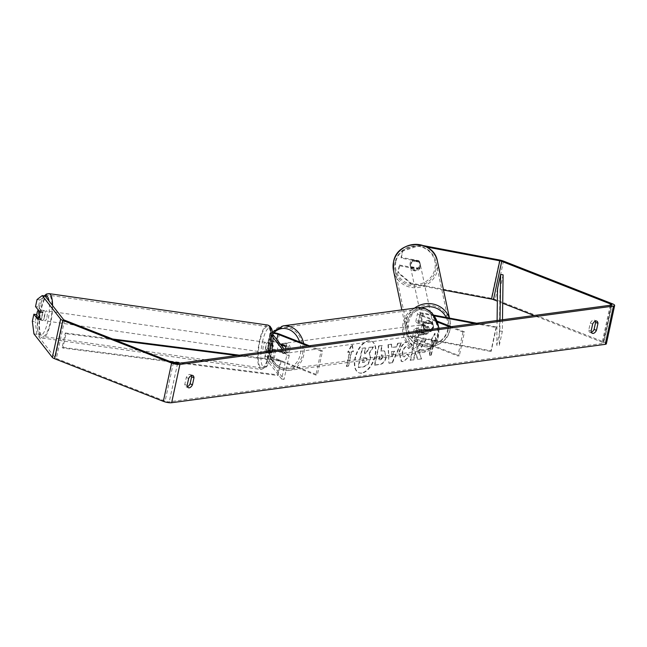 <?xml version="1.0" encoding="UTF-8"?>
<svg xmlns="http://www.w3.org/2000/svg" width="647" height="647" viewBox="0 0 647 647"><rect width="100%" height="100%" fill="white"/><g stroke="black" fill="none" stroke-linecap="round" stroke-linejoin="round"><path stroke-width="0.49" stroke-dasharray="3.23 2.43" d="M285.327 353.319A5.047 4.068 -97.7 0 0 288.732 348.83A5.047 4.068 -97.7 0 0 285.683 343.533A5.047 4.068 -97.7 0 0 283.976 343.314A5.047 4.068 -97.7 0 0 280.563 347.803A5.047 4.068 -97.7 0 0 283.612 353.1A5.047 4.068 -97.7 0 0 285.327 353.319L284.138 353.472A5.047 4.068 -97.7 0 1 282.432 353.262A5.047 4.068 -97.7 0 1 279.916 350.714L278.145 350.957L283.79 353.173A5.047 4.068 -97.7 0 0 285.78 348.943A5.047 4.068 82.3 0 1 283.24 353.472L274.538 350.059A3.534 0.857 12.2 0 0 271.004 349.251A3.534 0.857 12.2 0 0 269.015 349.598A3.534 0.857 12.2 0 0 269.103 349.857L271.562 353.003A5.047 1.367 -81.8 0 0 272.84 349.752A5.047 1.367 -81.8 0 0 273.22 345.344L270.81 344.997L268.351 341.859A6.058 1.464 -167.8 0 1 268.206 341.406A6.058 1.464 -167.8 0 1 271.611 340.823A6.058 1.464 -167.8 0 1 277.676 342.206L286.37 345.619A5.047 4.068 82.3 0 1 284.72 353.27L276.018 349.865A6.058 1.464 12.2 0 0 269.953 348.474A6.058 1.464 12.2 0 0 266.548 349.065A6.058 1.464 12.2 0 0 266.701 349.509L269.16 352.655A5.047 1.367 -81.8 0 0 270.438 349.404A5.047 1.367 -81.8 0 0 270.81 344.997M281.655 379.029L264.938 357.645A6.058 1.464 -167.8 0 1 264.793 357.193A6.058 1.464 -167.8 0 1 268.198 356.61A6.058 1.464 -167.8 0 1 274.255 357.993L317.362 374.888L315.882 375.082L272.783 358.195A3.534 0.857 -167.8 0 0 269.241 357.387A3.534 0.857 -167.8 0 0 267.26 357.726A3.534 0.857 -167.8 0 0 267.348 357.993L284.057 379.368L281.655 379.029L286.823 355.106L282.375 349.404M273.058 337.483L270.114 333.723A6.058 1.464 -167.8 0 1 269.969 333.27A6.058 1.464 -167.8 0 1 272.662 332.639M286.823 355.106L289.233 355.446L284.3 349.145M272.888 334.548L272.516 334.07A3.534 0.857 -167.8 0 1 272.427 333.803A3.534 0.857 -167.8 0 1 272.783 333.537M307.818 345.975L321.049 351.159L315.882 375.082M273.22 345.344L270.761 342.198A3.534 0.857 -167.8 0 1 270.672 341.94A3.534 0.857 -167.8 0 1 272.654 341.6A3.534 0.857 -167.8 0 1 276.196 342.409L280.288 344.01M309.298 345.781L322.529 350.965L317.362 374.888M322.529 350.965L321.049 351.159M289.233 355.446L284.057 379.368M284.89 345.813L286.37 345.619M283.24 353.472L284.72 353.27M271.562 353.003L269.16 352.655M430.595 331.587A5.047 4.869 168 0 0 432.253 323.929L421.504 321.907A3.534 0.857 12.2 0 0 418.253 322.069A3.534 0.857 12.2 0 0 419.628 323.096L428.33 326.5A5.047 4.068 82.3 0 1 426.672 334.159L417.978 330.746A3.534 0.857 -167.8 0 1 416.595 329.719A3.534 0.857 -167.8 0 1 419.854 329.558L430.595 331.587L430.457 330.94A5.047 4.869 168 0 0 432.107 323.282L421.367 321.252A6.058 1.464 12.2 0 0 415.786 321.535A6.058 1.464 12.2 0 0 418.156 323.29L426.85 326.703A5.047 4.068 82.3 0 1 425.192 334.353L416.498 330.949A6.058 1.464 -167.8 0 1 414.129 329.194A6.058 1.464 -167.8 0 1 419.717 328.911L430.457 330.94M474.777 323.5L496.314 327.568L496.176 326.913L476.702 323.233M434.064 315.186L423.13 313.116A6.058 1.464 12.2 0 0 417.541 313.399A6.058 1.464 12.2 0 0 419.911 315.162L437.841 322.182M496.176 326.913L491 350.836L417.954 337.038A6.058 1.464 12.2 0 0 412.374 337.322A6.058 1.464 12.2 0 0 414.735 339.085L457.841 355.971L459.321 355.769L416.215 338.882A3.534 0.857 12.2 0 1 414.832 337.855A3.534 0.857 12.2 0 1 418.091 337.694L491.138 351.491L491 350.836M434.606 315.914L423.267 313.771A3.534 0.857 12.2 0 0 420.008 313.932A3.534 0.857 12.2 0 0 421.391 314.96L437.501 321.276M451.258 326.662L464.489 331.846L459.321 355.769M449.778 326.864L463.009 332.048L464.489 331.846M463.009 332.048L457.841 355.971M496.314 327.568L491.138 351.491M428.33 326.5L426.85 326.703M426.672 334.159L425.192 334.353M432.253 323.929L432.107 323.282M420.275 266.329A5.047 4.869 168 0 0 415.358 260.523A5.047 4.869 168 0 0 410.408 266.443A5.047 4.869 168 0 0 420.275 266.329M417.841 267.979A5.047 4.869 168 0 0 419.288 261.283L412.244 259.957A5.047 4.869 168 0 0 410.796 266.653L417.841 267.979L418.035 268.893A5.047 4.869 168 0 1 410.991 267.559L410.796 266.653M412.244 259.957L412.438 260.862A5.047 4.869 168 0 1 419.482 262.197L419.288 261.283M433.118 326.832A5.047 4.869 168 0 0 428.201 321.025A5.047 4.869 168 0 0 423.251 326.945A5.047 4.869 168 0 0 433.118 326.832M423.534 326.266A5.047 4.869 168 0 0 424.222 329.889L424.052 329.105A5.047 4.869 168 0 0 431.096 330.431L431.258 331.215A5.047 4.869 168 0 0 432.706 324.519L432.544 323.735A5.047 4.869 168 0 0 425.5 322.408L425.669 323.185A5.047 4.869 168 0 0 423.534 326.266M431.258 331.215L424.222 329.889M425.669 323.185L432.706 324.519M419.482 262.197L412.438 260.862M410.991 267.559L418.035 268.893M424.052 329.105L431.096 330.431M432.544 323.735L425.5 322.408M423.122 324.317A5.047 4.869 168 0 0 428.039 330.124A5.047 4.869 168 0 0 432.98 324.204A5.047 4.869 168 0 0 423.122 324.317M410.554 265.116A5.047 4.869 168 0 0 415.471 270.923A5.047 4.869 168 0 0 420.421 265.003A5.047 4.869 168 0 0 410.554 265.116M395.123 262.205A20.833 20.097 168 0 0 395.107 270.373A20.833 20.097 168 0 0 415.431 286.176A20.833 20.097 168 0 0 435.843 269.896A20.833 20.097 168 0 0 435.868 261.72A20.833 20.097 168 0 0 415.536 245.917A20.833 20.097 168 0 0 395.123 262.205M448.411 329.097A20.833 20.097 168 0 0 448.428 320.92A20.833 20.097 168 0 0 428.104 305.117A20.833 20.097 168 0 0 407.691 321.405A20.833 20.097 168 0 0 407.667 329.574A20.833 20.097 168 0 0 427.999 345.377A20.833 20.097 168 0 0 448.411 329.097M361.835 373.157A17.016 9.187 -68.6 0 1 359.117 372.866A17.016 9.187 -68.6 0 1 355.963 356.012A17.016 9.187 -68.6 0 1 368.814 340.888A17.016 9.187 -68.6 0 1 371.532 341.179A17.016 9.187 -68.6 0 1 374.686 358.042A17.016 9.187 -68.6 0 1 361.835 373.157M361.438 373.004A17.016 9.187 -68.6 0 1 358.721 372.712A17.016 9.187 -68.6 0 1 355.567 355.85A17.016 9.187 -68.6 0 1 368.418 340.734A17.016 9.187 -68.6 0 1 371.135 341.026A17.016 9.187 -68.6 0 1 374.289 357.88A17.016 9.187 -68.6 0 1 361.438 373.004M33.943 333.86L36.83 334.281L55.23 357.823A3.025 0.736 12.2 0 0 56.346 358.478L165.114 401.108A3.025 0.736 12.2 0 0 169.263 401.795L602.826 343.42A3.025 0.736 12.2 0 0 603.416 343.128A3.025 0.736 12.2 0 0 602.228 342.247L534.026 315.518M418.698 351.078L421.399 358.705L417.509 359.231L415.115 352.008L413.441 359.772L410.158 360.217L414.298 341.082L417.574 340.637L416.506 345.587L417.242 347.585L421.755 340.079L425.694 339.546L418.698 351.078L421.399 358.705M396.069 346.832L391.484 347.447L391.386 344.164L388.006 344.616L388.871 363.104L392.009 362.676L401.156 342.853L397.662 343.322L396.069 346.832L396.465 346.986L391.484 347.447M191.318 375.543A5.047 2.725 111.4 0 0 190.339 374.532A5.047 2.725 111.4 0 0 186.287 377.5L184.767 384.544A5.047 2.725 111.4 0 0 186.037 386.801A5.047 2.725 111.4 0 0 186.846 386.89A5.047 2.725 111.4 0 0 187.436 386.72M591.431 332.323A5.047 2.725 -68.6 0 1 590.832 332.485A5.047 2.725 -68.6 0 1 590.032 332.404A5.047 2.725 -68.6 0 1 588.754 330.148L590.282 323.104A5.047 2.725 -68.6 0 1 594.334 320.136A5.047 2.725 -68.6 0 1 595.305 321.147M435.803 340.354L434.752 333.254L430.481 341.074L432.253 340.832L429.147 355.187L430.926 354.952L434.032 340.597L436.199 340.516L434.752 333.254M349.445 351.984L347.674 352.227L351.944 344.406L352.995 351.507L351.216 351.75L348.118 366.097L346.339 366.339L349.445 351.984L349.841 352.138L346.735 366.493L346.339 366.339M385.919 356.95L384.294 350.868L380.711 350.909L381.892 345.441L378.616 345.886L374.476 365.021L379.546 364.342C382.709 363.792 384.828 361.333 385.919 356.95L384.69 351.022L380.711 350.909M411.541 345.272L409.195 341.834L407.238 341.656C403.421 342.603 400.671 346.177 398.997 352.38L401.245 361.358L403.065 361.544L408.953 356.877L407.149 354.119L404.084 356.707L403.332 356.634L404.48 356.869C402.774 356.812 402.191 355.252 402.749 352.186L402.757 352.13C403.55 348.976 404.86 347.148 406.688 346.638L407.561 346.719L408.855 348.604L411.937 345.425L409.583 341.988L407.634 341.81C403.809 342.756 401.067 346.331 399.393 352.534L401.641 361.511L403.461 361.697L408.953 356.877M409.349 357.031L407.545 354.273L404.084 356.707C402.377 356.659 401.795 355.098 402.353 352.033L402.361 351.976C403.154 348.822 404.464 346.994 406.292 346.485L407.165 346.566L408.459 348.45M606.376 343.767A6.058 1.464 12.2 0 0 604.007 342.012L495.23 299.383A6.058 1.464 12.2 0 0 491.348 298.299L410.902 283.103L397.905 272.023L398.075 272.808L411.071 283.887L410.902 283.103M502.711 303.249L497.357 301.146M443.518 290.018L411.071 283.887M426.543 246.968L419.345 245.609L402.766 251.101L401.245 258.129L418.997 261.477A5.047 4.869 -12 0 1 417.339 269.136L399.587 265.78L399.425 265.003L397.905 272.023M423.68 245.682L419.183 244.833L419.345 245.609M402.766 251.101L402.596 250.324L419.183 244.833M402.596 250.324L401.083 257.344L418.827 260.701A5.047 4.869 168 0 1 419.976 262.917L420.146 263.701M399.425 265.003L417.178 268.351A5.047 4.869 168 0 0 419.976 262.917L420.283 264.348M399.587 265.78L398.075 272.808M401.245 258.129L401.083 257.344M37.041 299.545L39.928 299.957L38.408 306.985L42.467 312.178A5.047 1.367 98.2 0 1 42.095 316.585A5.047 1.367 98.2 0 1 40.818 319.836L36.75 314.636L35.237 321.664L32.35 321.252M39.928 299.957L45.104 296.002A19.928 5.394 -81.8 0 0 38.909 309.784A19.928 5.394 -81.8 0 0 39.281 334.386A19.928 5.394 -81.8 0 0 47.821 321.187A19.928 5.394 -81.8 0 0 48.994 300.976M36.83 334.281L35.237 321.664M42.467 312.178L39.588 311.765M38.408 306.985L35.52 306.573M40.818 319.836L37.93 319.416M186.287 377.5L188.665 378.43M184.767 384.544L187.137 385.475M417.339 269.136L417.178 268.351M418.997 261.477L418.827 260.701M590.282 323.104L592.652 324.034M588.754 330.148L591.132 331.078M373.44 346.946L369.639 347.455L366 353.585L364.56 353.78L365.814 347.973L362.53 348.418L358.381 367.593L363.986 366.841L368.297 364.237L370.327 359.578C370.885 356.667 370.496 354.807 369.162 354.014L373.44 346.946L369.251 347.302L365.604 353.432L364.164 353.626L365.418 347.819L362.134 348.256L357.985 367.439L363.59 366.687L367.908 364.083L369.93 359.417C370.488 356.505 370.1 354.653 368.766 353.86L373.044 346.792M435.148 333.415L430.878 341.228L430.481 341.074M430.878 341.228L432.253 340.832M432.649 340.993L429.543 355.34L429.147 355.187M434.032 340.597L434.428 340.751L431.323 355.106L430.926 354.952M431.323 355.106L429.543 355.34M434.428 340.751L436.199 340.516M346.735 366.493L348.118 366.097M349.841 352.138L348.07 352.38L352.34 344.56L353.391 351.661L351.216 351.75M351.612 351.903L348.515 366.259M391.88 347.601L391.386 344.164M391.783 344.317L388.006 344.616M388.402 344.778L388.871 363.104M389.259 363.258L392.009 362.676M392.405 362.838L401.552 343.007L401.156 342.853M401.552 343.007L397.662 343.322M398.059 343.476L396.465 346.986M392.001 351.572L394.638 351.216L392.163 356.796L391.605 351.418L394.241 351.062L391.767 356.643L391.605 351.418M381.107 351.07L382.288 345.595L381.892 345.441M382.288 345.595L378.616 345.886M379.005 346.04L374.872 365.175L374.476 365.021M374.872 365.175L379.943 364.496C383.105 363.954 385.224 361.487 386.316 357.104M383.089 357.306L380.646 360.072L379.11 360.282L380.21 355.219L382.49 355.074L381.366 354.855L382.692 357.144L380.258 359.918L378.713 360.128L379.813 355.066L381.762 355.009L382.692 357.144M421.795 358.859L417.905 359.384L415.511 352.17L413.837 359.934L410.554 360.371L414.695 341.236L417.97 340.791L416.903 345.741L417.638 347.738L422.151 340.233L425.694 339.546M426.082 339.699L419.094 351.232M408.855 348.604L411.937 345.425M362.668 362.546L363.663 357.945L365.83 357.654L366.703 359.538L364.423 362.102L362.271 362.393L363.266 357.791L366.153 357.556L367.084 359.748L364.811 362.255L362.271 362.393M44.497 316.925A5.047 1.367 -81.8 0 0 44.085 310.495A5.047 1.367 -81.8 0 0 42.241 314.046A5.047 1.367 -81.8 0 0 42.653 320.483A5.047 1.367 -81.8 0 0 44.497 316.925M38.537 310.423L41.368 310.827A5.047 1.367 -81.8 0 1 42.16 310.212A5.047 1.367 -81.8 0 1 42.977 312.889L39.613 312.404M38.165 319.108L41.529 319.586A5.047 1.367 -81.8 0 1 40.729 320.2A5.047 1.367 -81.8 0 1 39.912 317.531L36.547 317.046M268.036 349.057A5.047 1.367 -81.8 0 0 267.623 342.619A5.047 1.367 -81.8 0 0 265.78 346.177A5.047 1.367 -81.8 0 0 266.184 352.607A5.047 1.367 -81.8 0 0 268.036 349.057M271.627 343.929A5.047 1.367 -81.8 0 0 270.583 346.865A5.047 1.367 -81.8 0 0 270.179 350.625L267.3 350.213A5.047 1.367 -81.8 0 0 268.109 352.89A5.047 1.367 -81.8 0 0 268.909 352.275L271.797 352.688A5.047 1.367 -81.8 0 0 272.84 349.752A5.047 1.367 -81.8 0 0 273.244 345.991L270.357 345.571A5.047 1.367 -81.8 0 0 269.548 342.902A5.047 1.367 -81.8 0 0 268.748 343.517L271.627 343.929L273.244 345.991M271.797 352.688L270.179 350.625M42.977 312.889L41.368 310.827M39.912 317.531L41.529 319.586M267.3 350.213L268.909 352.275M270.357 345.571L268.748 343.517M265.626 348.717A5.047 1.367 -81.8 0 0 265.221 342.279A5.047 1.367 -81.8 0 0 263.369 345.83A5.047 1.367 -81.8 0 0 263.782 352.267A5.047 1.367 -81.8 0 0 265.626 348.717M46.899 317.273A5.047 1.367 -81.8 0 0 46.487 310.835A5.047 1.367 -81.8 0 0 44.643 314.385A5.047 1.367 -81.8 0 0 45.055 320.823A5.047 1.367 -81.8 0 0 46.899 317.273M41.117 309.873A20.833 5.637 -81.8 0 0 42.807 336.456A20.833 5.637 -81.8 0 0 50.434 321.794A20.833 5.637 -81.8 0 0 48.735 295.21A20.833 5.637 -81.8 0 0 41.117 309.873M259.843 341.309A20.833 5.637 -81.8 0 0 261.534 367.892A20.833 5.637 -81.8 0 0 269.16 353.23A20.833 5.637 -81.8 0 0 267.462 326.646A20.833 5.637 -81.8 0 0 259.843 341.309M423.211 325.012A5.047 4.068 -97.7 0 0 421.496 324.802A5.047 4.068 -97.7 0 0 418.091 329.283A5.047 4.068 -97.7 0 0 421.14 334.58A5.047 4.068 -97.7 0 0 422.847 334.798A5.047 4.068 -97.7 0 0 426.252 330.31A5.047 4.068 -97.7 0 0 423.211 325.012M423.033 324.948A5.047 4.068 -97.7 0 0 421.585 331.644L419.806 331.879A5.047 4.068 -97.7 0 0 422.321 334.426A5.047 4.068 -97.7 0 0 424.028 334.636A5.047 4.068 -97.7 0 0 425.459 334.095L427.23 333.852A5.047 4.068 -97.7 0 0 428.678 327.156L423.033 324.948L421.254 325.182A5.047 4.068 -97.7 0 1 422.685 324.64A5.047 4.068 -97.7 0 1 424.392 324.851A5.047 4.068 -97.7 0 1 426.907 327.398L428.678 327.156M421.585 331.644L427.23 333.852M280.879 344.762L279.593 344.261A5.047 4.068 -97.7 0 0 278.145 350.957M279.593 344.261L280.402 344.147M280.58 344.123L281.364 344.018A5.047 4.068 -97.7 0 1 282.796 343.476A5.047 4.068 -97.7 0 1 284.502 343.686A5.047 4.068 -97.7 0 1 287.017 346.234L285.238 346.468M283.79 353.173L285.57 352.93A5.047 4.068 -97.7 0 1 284.138 353.472M287.017 346.234L281.364 344.018M279.916 350.714L285.57 352.93M419.806 331.879L425.459 334.095M426.907 327.398L421.254 325.182M421.731 325.215A5.047 4.068 -97.7 0 0 420.024 324.996A5.047 4.068 -97.7 0 0 416.611 329.485A5.047 4.068 -97.7 0 0 419.66 334.782A5.047 4.068 -97.7 0 0 421.367 335A5.047 4.068 -97.7 0 0 424.78 330.512A5.047 4.068 -97.7 0 0 421.731 325.215M287.163 343.331A5.047 4.068 -97.7 0 0 285.456 343.12A5.047 4.068 -97.7 0 0 282.043 347.601A5.047 4.068 -97.7 0 0 285.092 352.898A5.047 4.068 -97.7 0 0 286.799 353.116A5.047 4.068 -97.7 0 0 290.212 348.628A5.047 4.068 -97.7 0 0 287.163 343.331M281.857 367.876A20.833 16.798 -97.7 0 0 288.91 368.766A20.833 16.798 -97.7 0 0 302.99 350.245A20.833 16.798 -97.7 0 0 290.398 328.352A20.833 16.798 -97.7 0 0 283.346 327.463A20.833 16.798 -97.7 0 0 269.265 345.991A20.833 16.798 -97.7 0 0 281.857 367.876M416.425 349.76A20.833 16.798 -97.7 0 0 423.478 350.65A20.833 16.798 -97.7 0 0 437.558 332.121A20.833 16.798 -97.7 0 0 424.966 310.236A20.833 16.798 -97.7 0 0 417.913 309.347A20.833 16.798 -97.7 0 0 403.833 327.867A20.833 16.798 -97.7 0 0 416.425 349.76M115.093 339.982L65.986 333.715L62.88 348.07L170.921 361.859M236.875 355.526L281.146 361.18L278.048 375.535L180.65 363.104M239.358 355.195L280.442 360.444L277.337 374.791L278.048 375.535M280.442 360.444L281.146 361.18M65.986 333.715L65.282 332.97L62.177 347.326L277.337 374.791M65.282 332.97L112.635 339.02M62.88 348.07L62.177 347.326M502.484 319.764L502.323 331.401L499.225 345.757L499.994 289.209L497.527 288.708M503.099 274.854L499.994 289.209M500.002 320.103L499.856 330.9L496.75 345.247L499.225 345.757M499.856 330.9L502.323 331.401M497.09 320.491L496.75 345.247M266.701 349.509L264.938 357.645M270.114 333.723L268.351 341.859M276.018 349.865L274.255 357.993M269.103 349.857L267.348 357.993M274.538 350.059L272.783 358.195M276.811 339.562L276.196 342.409M279.431 334.07L277.676 342.206M272.516 334.07L270.761 342.198M423.13 313.116L421.367 321.252M419.717 328.911L417.954 337.038M416.498 330.949L414.735 339.085M417.978 330.746L416.215 338.882M419.854 329.558L418.091 337.694M421.391 314.96L419.628 323.096M419.911 315.162L418.156 323.29M423.267 313.771L421.504 321.907M437.445 261.388A22.451 21.658 -12 0 1 437.421 270.195A22.451 21.658 -12 0 1 415.431 287.737A22.451 21.658 -12 0 1 393.522 270.713M395.875 261.72A19.928 19.224 168 0 0 411.257 284.3A19.928 19.224 168 0 0 434.824 269.079A19.928 19.224 168 0 0 419.434 246.499A19.928 19.224 168 0 0 395.875 261.72M414.476 308.182A22.451 21.658 168 0 0 406.114 321.106A22.451 21.658 168 0 0 406.09 329.913A22.451 21.658 168 0 0 427.99 346.938A22.451 21.658 168 0 0 449.988 329.396A22.451 21.658 168 0 0 450.013 320.588A22.451 21.658 168 0 0 449.309 318.065M446.204 317.475A19.928 19.224 -12 0 1 447.659 329.574A19.928 19.224 -12 0 1 424.1 344.802A19.928 19.224 -12 0 1 408.71 322.222A19.928 19.224 -12 0 1 421.836 307.746M177.545 363.517L169.263 401.795M611.108 305.141L602.826 343.42M499.63 260.021L491.348 298.299M610.226 305.255L602.228 342.247M173.396 362.83L165.114 401.108M64.619 320.2L56.346 358.478M63.511 319.545L55.23 357.823M612.28 303.734L604.007 342.012M503.503 261.105L495.23 299.383M52.577 305.57A22.451 6.074 98.2 0 1 50.789 322.255A22.451 6.074 98.2 0 1 42.581 338.049A22.451 6.074 98.2 0 1 40.753 309.412A22.451 6.074 98.2 0 1 48.97 293.609M267.696 325.053A22.451 6.074 -81.8 0 0 259.479 340.848A22.451 6.074 -81.8 0 0 261.307 369.494A22.451 6.074 -81.8 0 0 269.524 353.691A22.451 6.074 -81.8 0 0 270.042 351.062M262.447 341.915A19.928 5.394 98.2 0 1 270.988 328.716A19.928 5.394 98.2 0 1 271.36 353.319A19.928 5.394 98.2 0 1 262.819 366.517A19.928 5.394 98.2 0 1 262.447 341.915M303.702 343.581A22.451 18.1 82.3 0 1 289.128 370.367A22.451 18.1 82.3 0 1 281.526 369.405A22.451 18.1 82.3 0 1 267.963 345.83A22.451 18.1 82.3 0 1 283.135 325.87M273.916 332.744A19.928 16.07 -97.7 0 0 268.95 351.839A19.928 16.07 -97.7 0 0 280.563 367.213A19.928 16.07 -97.7 0 0 296.763 362.288A19.928 16.07 -97.7 0 0 299.634 341.988M417.695 307.746A22.451 18.1 -97.7 0 0 402.523 327.705A22.451 18.1 -97.7 0 0 416.094 351.289A22.451 18.1 -97.7 0 0 423.688 352.243A22.451 18.1 -97.7 0 0 438.723 328.352M418.083 348.701A19.928 16.07 82.3 0 1 406.551 323.678A19.928 16.07 82.3 0 1 426.26 310.9A19.928 16.07 82.3 0 1 437.793 335.922A19.928 16.07 82.3 0 1 418.083 348.701M266.548 349.065L264.793 357.193M269.015 349.598L267.26 357.726M268.206 341.406L269.969 333.27M270.672 341.94L272.427 333.803M412.374 337.322L414.129 329.194M416.595 329.719L414.832 337.855M415.786 321.535L417.541 313.399M420.008 313.932L418.253 322.069M433.126 324.851L433.264 325.506M449.479 318.098L450.013 320.588L449.988 329.46C446.47 352.049 409.535 352.469 406.09 329.913L401.836 309.881M410.408 266.443L410.109 265.011M423.526 328.247L423.251 326.945M423.114 326.298L410.554 267.098M432.98 324.204L420.421 265.003M448.428 320.92L435.868 261.72M407.667 329.574L395.107 270.373M603.416 343.128L611.69 304.85M192.717 375.462L190.339 374.532M186.037 386.801L188.414 387.731M596.704 321.066L594.334 320.136M590.032 332.404L592.401 333.334M44.255 295.881L42.144 299.318L38.852 309.598L37.3 327.479C38.181 335.025 39.944 338.551 42.581 338.049L261.307 369.494L266.208 366.986C267.292 366.655 269.023 362.158 271.425 353.505L271.95 350.803M44.085 310.495L42.16 310.212M42.653 320.483L40.729 320.2M267.623 342.619L269.548 342.902M268.109 352.89L266.184 352.607M265.221 342.279L46.487 310.835M263.782 352.267L45.055 320.823M261.534 367.892L42.807 336.456M267.462 326.646L48.735 295.21M272.541 331.951L270.495 334.936L267.494 348.223L272.985 363.226L277.183 367.213L281.122 369.364L289.128 370.367L423.688 352.243L434.703 345.635L437.453 340.888L439.208 328.288M421.496 324.802L422.685 324.64M424.028 334.636L422.847 334.798M283.976 343.314L282.796 343.476M420.024 324.996L285.456 343.12M421.367 335L286.799 353.116M423.478 350.65L288.91 368.766M417.913 309.347L283.346 327.463"/><path stroke-width="0.97" d="M282.375 349.404L273.058 337.483M284.3 349.145L272.888 334.548M272.783 333.537A3.534 0.857 -167.8 0 1 277.951 334.273L307.818 345.975M272.662 332.639A6.058 1.464 -167.8 0 1 279.431 334.07L309.298 345.781M280.288 344.01L284.89 345.813A5.047 4.068 82.3 0 1 285.78 348.943A5.047 4.068 -97.7 0 0 285.238 346.468L280.879 344.762M476.702 323.233L434.064 315.186M474.777 323.5L434.606 315.914M437.501 321.276L451.258 326.662M437.841 322.182L449.778 326.864M48.994 300.976A19.928 5.394 -81.8 0 0 45.088 296.002L63.511 319.545A3.025 0.736 12.2 0 0 64.619 320.2L173.396 362.83A3.025 0.736 12.2 0 0 177.545 363.517L611.108 305.141A3.025 0.736 12.2 0 0 611.69 304.85A3.025 0.736 12.2 0 0 610.509 303.969L501.732 261.348A3.025 0.736 12.2 0 0 499.791 260.806L426.543 246.968M187.436 386.72A5.047 2.725 111.4 0 0 190.089 383.833L191.617 376.789A5.047 2.725 111.4 0 0 191.318 375.543M595.305 321.147A5.047 2.725 -68.6 0 1 595.604 322.392L594.083 329.428A5.047 2.725 -68.6 0 1 591.431 332.323M596.453 330.358A5.047 2.725 -68.6 0 1 593.21 333.415A5.047 2.725 -68.6 0 1 592.401 333.334A5.047 2.725 -68.6 0 1 591.132 331.078L592.652 324.034A5.047 2.725 -68.6 0 1 596.704 321.066A5.047 2.725 -68.6 0 1 597.974 323.322L596.453 330.358L594.083 329.428M189.215 387.82A5.047 2.725 111.4 0 0 192.466 384.755L193.987 377.719A5.047 2.725 111.4 0 0 192.717 375.462A5.047 2.725 111.4 0 0 188.665 378.43L187.137 385.475A5.047 2.725 111.4 0 0 188.414 387.731A5.047 2.725 111.4 0 0 189.215 387.82M190.089 383.833L192.466 384.755M45.104 296.002L42.217 295.59L60.624 319.133A6.058 1.464 12.2 0 0 62.848 320.443L171.617 363.064A6.058 1.464 12.2 0 0 179.915 364.447L613.477 306.071A6.058 1.464 12.2 0 0 614.65 305.489A6.058 1.464 12.2 0 0 612.28 303.734L503.503 261.105A6.058 1.464 12.2 0 0 499.63 260.021L423.68 245.682M36.717 314.636L33.87 314.224L32.35 321.252L33.943 333.86L52.35 357.411A6.058 1.464 12.2 0 0 54.566 358.713L163.343 401.342A6.058 1.464 12.2 0 0 171.641 402.725L605.204 344.35A6.058 1.464 12.2 0 0 606.376 343.767L614.65 305.489M534.026 315.518L502.711 303.249M497.357 301.146L493.459 299.618A3.025 0.736 12.2 0 0 491.518 299.076L443.518 290.018M33.87 314.224L37.93 319.416A5.047 1.367 -81.8 0 0 39.208 316.165A5.047 1.367 -81.8 0 0 39.588 311.765L35.52 306.573L37.041 299.545L42.217 295.59M191.617 376.789L193.987 377.719M595.604 322.392L597.974 323.322M37.995 310.35A5.047 1.367 -81.8 0 0 36.952 313.285A5.047 1.367 -81.8 0 0 36.547 317.046L38.165 319.108A5.047 1.367 -81.8 0 0 39.208 316.165A5.047 1.367 -81.8 0 0 39.613 312.404L37.995 310.35L38.537 310.423M115.093 339.982L236.875 355.526M170.921 361.859L180.65 363.104M112.635 339.02L239.358 355.195M500.002 320.103L500.632 274.352L503.099 274.854L502.484 319.764M500.632 274.352L497.527 288.708L497.09 320.491M277.951 334.273L276.811 339.562M401.836 309.881L393.522 270.713A22.451 21.658 -12 0 1 393.546 261.906A22.451 21.658 -12 0 1 415.536 244.364A22.451 21.658 -12 0 1 437.445 261.388L449.479 318.098M449.309 318.065A22.451 21.658 168 0 0 414.476 308.182M421.836 307.746A19.928 19.224 -12 0 1 446.204 317.475M179.915 364.447L171.641 402.725M613.477 306.071L605.204 344.35M499.791 260.806L491.518 299.076M501.732 261.348L493.459 299.618M610.509 303.969L610.226 305.255M60.624 319.133L52.35 357.411M62.848 320.443L54.566 358.713M171.617 363.064L163.343 401.342M270.042 351.062A22.451 6.074 -81.8 0 0 267.696 325.053L48.97 293.609A22.451 6.074 98.2 0 1 52.577 305.57M438.723 328.352A22.451 18.1 -97.7 0 0 425.297 308.708A22.451 18.1 -97.7 0 0 417.695 307.746L283.135 325.87A22.451 18.1 82.3 0 1 290.729 326.824A22.451 18.1 82.3 0 1 303.702 343.581M299.634 341.988A19.928 16.07 -97.7 0 0 288.74 329.42A19.928 16.07 -97.7 0 0 273.916 332.744M393.522 270.713L393.546 261.841C397.064 239.253 434 238.832 437.445 261.388M48.97 293.609L46.406 294.07L44.255 295.881M267.696 325.053L270.025 326.209L271.691 328.83L272.63 332.453L273.066 338.26L271.95 350.803M283.135 325.87L272.541 331.951M417.695 307.746L425.702 308.748L432.091 312.962L439.208 328.288"/></g></svg>
